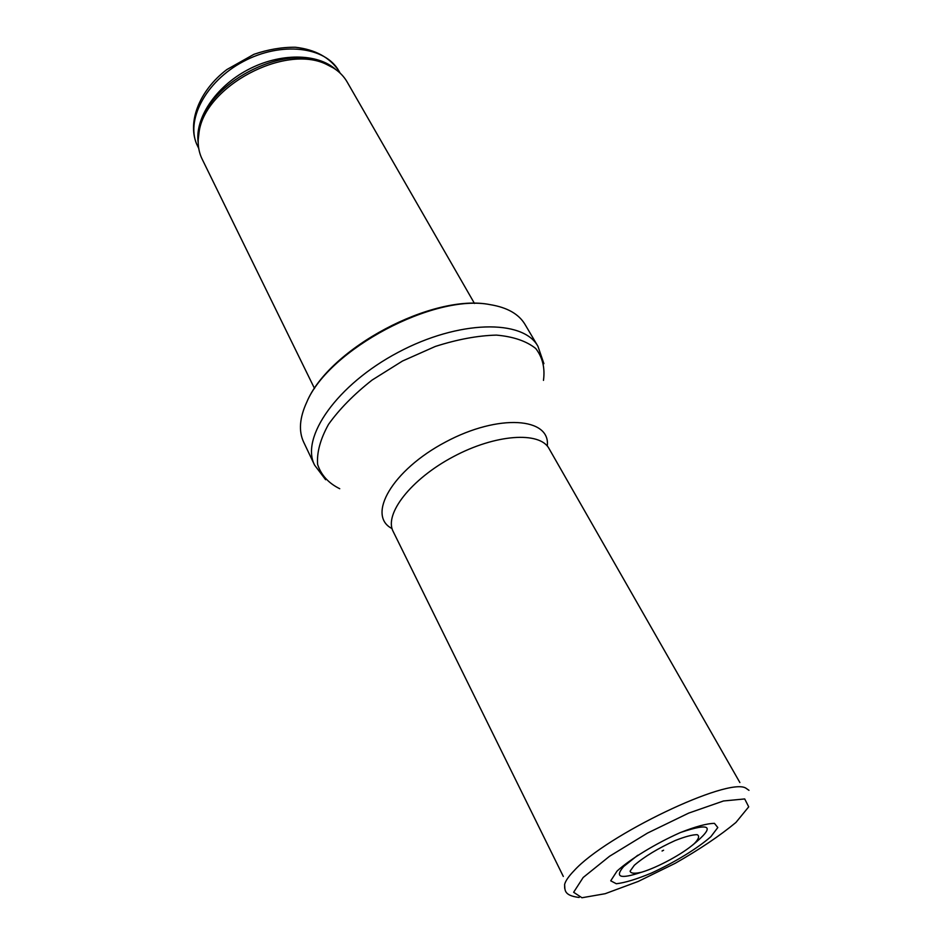 <?xml version="1.0" encoding="UTF-8"?>
<svg xmlns="http://www.w3.org/2000/svg" width="945" height="945" viewBox="0 0 945 945"><rect width="100%" height="100%" fill="white"/><g stroke="black" fill="none" stroke-linecap="round" stroke-linejoin="round"><path stroke-width="1.42" d="M314.52 388.478L202.112 159.043C198.237 151.07 197.233 142.081 199.088 132.076C205.136 86.172 285.012 43.694 326.462 64.354C335.794 68.418 342.681 74.277 347.122 81.943L474.473 303.439M303.664 442.118C298.514 431.168 299.541 417.832 306.771 402.145C328.647 349.532 434.287 293.363 490.136 304.644C507.181 307.432 518.817 314.023 525.018 324.43L537.953 346.319C523.176 319.079 458.774 319.918 397.951 352.461C336.963 384.686 300.262 437.606 314.579 465.094L303.664 442.118M662.161 850.866L663.603 850.216L662.161 850.866M617.05 871.066C630.244 859.064 655.322 843.755 679.987 832.722C695.437 826.58 706.931 823.461 714.444 823.367L717.81 827.536L710.923 836.62C697.764 848.244 674.683 862.36 651.507 873.026C636.635 879.216 624.893 882.784 616.305 883.74L610.73 880.811L617.05 871.066M637.792 855.225L623.665 866.506C614.404 877.35 620.251 879.287 641.23 872.318M692.898 844.854C715.436 826.343 711.349 822.197 680.648 832.439M634.308 865.289L634.39 865.207C644.443 856.583 658.039 848.362 675.155 840.542C685.066 836.632 692.401 834.671 697.162 834.671C699.749 835.959 698.827 838.9 694.386 843.531C682.869 853.772 657.874 867.356 641.643 872.211C634.579 873.841 630.728 873.487 630.091 871.16L634.308 865.289M338.971 71.076C329.864 57.468 315.323 49.53 295.348 47.25C281.811 47.132 268.014 49.483 253.945 54.302L226.894 69.528C198.663 90.956 186.437 123.665 197.659 146.215C184.854 121.432 205.124 81.624 243.267 61.543C281.256 41.143 325.588 46.6 338.971 71.076L340.188 73.19M326.852 64.52L326.131 63.728M198.757 131.461L199.005 132.489M198.19 142.778C194.658 118.515 215.413 86.928 247.684 69.847C279.897 52.636 317.685 53.097 335.829 69.587M198.202 139.541L199.1 129.559C205.065 84.341 283.547 42.619 324.359 62.949L333.148 67.792M339.739 488.719C328.506 483.178 321.135 475.099 317.614 464.467C316.681 452.56 320.308 439.201 328.506 424.388C339.338 409.197 353.867 394.419 372.106 380.055L402.511 361.025L435.291 346.461C457.404 339.373 477.78 335.593 496.42 335.109C513.289 336.597 526.389 341.05 535.732 348.492C542.584 357.352 545.159 367.983 543.469 380.386M392.057 528.586C366.377 515.616 392.116 470.161 445.567 442.012C498.795 413.437 550.876 417.513 547.273 446.052M563.314 876.44L393.155 531.456C383.871 514.174 410.957 479.068 453.364 456.671C495.652 434.038 539.89 431.215 549.033 448.58L739.888 782.554M583.171 877.492L609.513 856.288L647.538 833.065L688.669 813.113L723.516 800.97L744.707 798.938L748.712 806.841L735.931 822.457C720.007 835.663 699.761 849.295 675.167 863.328L638.229 881.437L605.154 893.71L581.955 897.75L573.639 892.269L583.171 877.492M564.685 888.335L564.602 884.461C565.523 880.858 568.713 876.239 574.182 870.605C606.395 834.99 728.075 776.979 745.806 788.106L748.983 790.339M197.659 146.215L198.733 148.4M199.088 132.076L198.19 139.954M326.462 64.354L333.49 68.016M306.771 402.145C329.014 348.362 433.105 293.009 490.136 304.644M325.623 479.717L314.579 465.094M543.907 363.66L537.953 346.319M579.143 897.466C562.948 895.494 565.181 889.292 564.602 884.461M662.067 851.043L663.603 850.216"/></g></svg>
